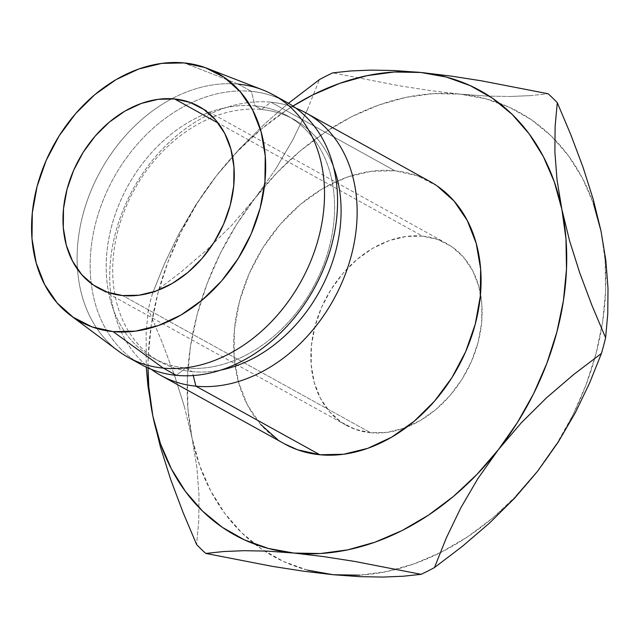 <?xml version="1.0" encoding="UTF-8"?>
<svg xmlns="http://www.w3.org/2000/svg" width="640" height="640" viewBox="0 0 640 640"><rect width="100%" height="100%" fill="white"/><g stroke="black" fill="none" stroke-linecap="round" stroke-linejoin="round"><path stroke-width="0.48" stroke-dasharray="3.2 2.4" d="M370.536 432.72A103.832 79.24 -61 0 0 406.8 427.12A103.832 79.24 -61 0 0 480.512 293.888A103.832 79.24 -61 0 0 446.784 243.568A103.832 79.24 -61 0 0 422.488 236.12L218.104 123.04L422.488 236.12L406.064 236.464L389.28 240.576L372.768 248.288L357.176 259.312L343.088 273.224L331.056 289.488L321.544 307.48L314.904 326.504L311.408 345.832L311.176 364.728L314.232 382.456L320.44 398.336L329.576 411.76L341.288 422.208L355.12 429.288L370.536 432.72L386.96 432.376L403.744 428.264L420.256 420.552L435.848 409.528L449.936 395.616L461.968 379.352L471.48 361.36L478.12 342.336L481.616 323.008L481.848 304.112L478.792 286.392L472.584 270.504L463.448 257.08L451.736 246.632L437.904 239.552L422.488 236.12A103.832 79.24 -61 0 0 320.072 310.984A103.832 79.24 -61 0 0 346.24 425.272A103.832 79.24 -61 0 0 370.536 432.72L122.648 295.56L370.536 432.72M134.88 360.696A149.976 114.456 119 0 1 91.232 283.496A149.976 114.456 119 0 1 191.192 102.832A149.976 114.456 119 0 1 251.368 91.368L255.008 105.896A138.44 105.648 -61 0 0 111.576 226.416A138.44 105.648 -61 0 0 185.752 368.032L192.272 371.64L185.752 368.032A138.44 105.648 119 0 1 153.352 358.104A138.44 105.648 119 0 1 118.456 205.72A138.44 105.648 119 0 1 255.008 105.896L261.536 109.512A138.44 105.648 -61 0 0 124.984 209.328A138.44 105.648 -61 0 0 159.88 361.712A138.44 105.648 -61 0 0 192.272 371.64L193.248 375.544L192.272 371.64A138.44 105.648 119 0 1 118.096 230.024A138.44 105.648 119 0 1 261.536 109.512L270.944 102.192A149.976 114.456 -61 0 0 125.872 203.608A149.976 114.456 -61 0 0 151.376 369.376A149.976 114.456 119 0 1 125.872 203.608A149.976 114.456 119 0 1 270.944 102.192L394.888 170.776A149.976 114.456 -61 0 0 246.96 278.912A149.976 114.456 -61 0 0 284.76 443.992M437.136 185.96L417.16 175.736L394.888 170.776L270.944 102.192A149.976 114.456 119 0 1 295.904 108.168A149.976 114.456 -61 0 0 270.944 102.192L261.536 109.512A138.44 105.648 119 0 1 333.456 166.824A138.44 105.648 -61 0 0 293.928 119.44A138.44 105.648 -61 0 0 261.536 109.512L255.008 105.896A138.44 105.648 119 0 1 287.4 115.832A138.44 105.648 119 0 1 322.304 268.216A138.44 105.648 119 0 1 185.752 368.032L176.344 375.344L185.752 368.032A138.44 105.648 -61 0 0 329.184 247.52A138.44 105.648 -61 0 0 255.008 105.896L251.368 91.368A149.976 114.456 -61 0 0 191.192 102.832A149.976 114.456 -61 0 0 91.232 283.496A149.976 114.456 -61 0 0 141.248 364.584M238.328 84.152L251.368 91.368L238.328 84.152A149.976 114.456 -61 0 0 171.856 98.752A149.976 114.456 119 0 1 238.328 84.152L184.12 62.92L238.328 84.152A149.976 114.456 -61 0 1 262.68 89.888M128.2 357.368A149.976 114.456 119 0 1 77.504 269.28A149.976 114.456 119 0 1 171.856 98.752A149.976 114.456 -61 0 0 77.504 269.28A149.976 114.456 -61 0 0 118.24 350.944M307.528 570.128L283.56 561.52L261.52 549.016L241.792 532.848L224.712 513.28L210.568 490.648L199.608 465.352L192.016 437.808L187.92 408.504L187.4 377.928L190.448 346.6L197.032 315.072L207.024 283.872L220.264 253.544L236.512 224.592L255.504 197.52L232.2 224.784L206.968 249.744L180.28 272.608L152.424 293.792L164.48 263.72L178.984 233.664L196.208 204.24L216.36 175.864L239.664 148.6L264.896 123.64L288.48 103.28L264.896 123.64L239.664 148.6L216.36 175.864A253.808 193.696 119 0 0 148.032 367.968L148.256 356.272L151.312 324.944L157.888 293.416L167.888 262.216L181.12 231.888L197.368 202.936L216.36 175.864L237.76 151.136L261.208 129.176L286.304 110.352L292.936 106.08A253.808 193.696 119 0 0 216.36 175.864L196.208 204.24L178.984 233.664L164.48 263.72L152.424 293.792A288.424 220.104 -61 0 0 148.288 309.44L146.128 333.112L146.264 367.16L146.128 333.112L148.288 309.44A288.424 220.104 119 0 1 152.424 293.792L180.28 272.608L206.968 249.744L232.2 224.784L276.904 172.792L300.352 150.832L325.448 132.008L351.752 116.648L378.832 105.016L406.208 97.312L433.416 93.656L460 94.128L485.496 98.712L509.464 107.328L531.504 119.824L551.232 135.992L568.312 155.56L582.456 178.192L593.416 203.488M429.984 181.536A149.976 114.456 -61 0 0 394.888 170.776L371.168 171.272L346.92 177.208L323.08 188.352L300.552 204.28L280.208 224.376L262.824 247.864L249.08 273.848L239.496 301.328L234.44 329.256L234.112 356.536L238.52 382.144L247.496 405.08L260.688 424.472M277.6 439.568L284.32 443.752M286.464 102.128A149.976 114.456 -61 0 0 251.368 91.368A149.976 114.456 119 0 1 279.784 98.792M192.272 371.64A138.44 105.648 -61 0 0 221.024 370.032A138.44 105.648 119 0 1 192.272 371.64M516.12 496.048L492.672 518.016L467.576 536.832L441.272 552.192L414.192 563.824L386.816 571.528L359.608 575.184M601.008 231.032A253.808 193.696 -61 0 0 554.72 139.496A253.808 193.696 -61 0 0 460 94.128L430.696 90.648L399.424 85.792L332.76 72.856L399.424 85.792L430.696 90.648L460 94.128A253.808 193.696 -61 0 0 255.504 197.52A253.808 193.696 -61 0 0 192.016 437.808L196.912 467.816L199.016 495.424L198.76 520.856L196.6 544.52L198.76 520.856L199.016 495.424L196.912 467.816L192.016 437.808A253.808 193.696 -61 0 0 264.48 551A253.808 193.696 -61 0 0 333.024 574.712A253.808 193.696 -61 0 0 396.584 569.248A253.808 193.696 -61 0 0 440.112 552.776A253.808 193.696 -61 0 0 537.52 471.32A253.808 193.696 -61 0 0 594.76 358.28A253.808 193.696 -61 0 0 601.552 328.472A253.808 193.696 -61 0 0 601.008 231.032L605.104 260.336L605.624 290.92L602.576 322.24L595.992 353.768L586 384.968L572.76 415.304L556.512 444.248M162.032 342.016L148.288 309.44L162.032 342.016L174.272 374.664L162.032 342.016M184.4 406.736L174.272 374.664L184.4 406.736L192.016 437.808L184.4 406.736M307.384 109.664L319.44 79.592L307.384 109.664L292.872 139.72L307.384 109.664M275.648 169.144L292.872 139.72L275.648 169.144L255.504 197.52L275.648 169.144M530.248 95.64L548.096 93.744L530.248 95.64L509.888 96.496L530.248 95.64M486.632 96.072L509.888 96.496L486.632 96.072L460 94.128L486.632 96.072M446.784 243.568L198.888 106.408M153.352 358.104L159.88 361.712M287.4 115.832L293.928 119.44M346.24 425.272L98.352 288.112"/><path stroke-width="0.96" d="M174.592 98.96A103.832 79.24 119 0 1 198.888 106.408A103.832 79.24 119 0 1 225.064 220.696A103.832 79.24 119 0 1 122.648 295.56L139.072 295.216L155.856 291.112L172.36 283.392L187.96 272.368L202.048 258.456L214.072 242.192L223.592 224.2L230.224 205.176L233.728 185.848L233.952 166.96L230.904 149.232L224.688 133.352L215.552 119.928L203.848 109.472L190.016 102.392L174.592 98.96L158.176 99.304L141.384 103.416L124.88 111.128L109.28 122.16L95.2 136.072L83.168 152.336L73.648 170.32L67.016 189.352L63.52 208.68L63.288 227.568L66.336 245.296L72.552 261.176L81.688 274.6L93.4 285.056L107.224 292.128L122.648 295.56A103.832 79.24 119 0 1 98.352 288.112A103.832 79.24 119 0 1 72.184 173.824A103.832 79.24 119 0 1 174.592 98.96L218.104 123.04L174.592 98.96M195.912 386.176A149.976 114.456 119 0 1 160.816 375.416A149.976 114.456 119 0 1 151.376 369.376A149.976 114.456 -61 0 0 195.912 386.176L193.248 375.544L195.912 386.176A149.976 114.456 -61 0 0 346.44 271.232A149.976 114.456 -61 0 0 295.904 108.168A149.976 114.456 119 0 1 306.032 112.952A149.976 114.456 119 0 1 343.84 278.04A149.976 114.456 119 0 1 195.912 386.176L319.856 454.752L195.912 386.176M160.816 375.416L284.76 443.992A149.976 114.456 -61 0 0 319.856 454.752L343.576 454.256L367.824 448.32L391.664 437.176L414.192 421.248L434.536 401.152L451.92 377.664L465.664 351.68L475.248 324.2L480.296 296.28L480.632 268.992L476.224 243.384L467.248 220.448L454.056 201.056L437.136 185.96M70.496 315.344A141.904 108.296 119 0 1 47.024 158.504A141.904 108.296 119 0 1 184.12 62.92L205.192 67.608L224.096 77.288L240.096 91.568L252.584 109.912L261.072 131.616L265.24 155.848L264.928 181.664L260.152 208.08L251.08 234.08L238.072 258.664L221.632 280.896L202.384 299.904L181.072 314.976L158.504 325.52L135.568 331.136L113.128 331.608L163.296 368.128L113.128 331.608A141.904 108.296 119 0 1 70.496 315.344L118.24 350.944A149.976 114.456 -61 0 0 163.296 368.128L176.344 375.344L163.296 368.128A149.976 114.456 119 0 1 128.2 357.368L141.248 364.584A149.976 114.456 -61 0 0 176.344 375.344A149.976 114.456 119 0 1 134.88 360.696M152.872 416.152L148.784 386.848L148.032 367.968A253.808 193.696 119 0 0 152.872 416.152L160.488 447.224L170.616 479.304L182.856 511.952L196.6 544.52A288.424 220.104 -61 0 0 205.784 553.44L223.6 551.544L244.088 550.688L267.376 551.12L293.88 553.056L268.392 548.472L244.416 539.864L222.376 527.36L202.648 511.192L185.568 491.624L171.424 468.992L160.464 443.696L152.872 416.152L160.488 447.224L170.616 479.304L182.856 511.952L196.6 544.52A288.424 220.104 119 0 0 205.784 553.44L223.6 551.544L244.088 550.688L267.376 551.12L293.88 553.056A253.808 193.696 119 0 1 152.872 416.152L147.968 386.152L152.872 416.152M593.416 203.488L601.008 231.032L605.856 260.568L608 288.224L607.76 313.976L605.6 337.744L591.904 305.296L579.792 273.024L569.624 240.952L561.872 209.376L557.024 179.832L554.88 152.176L555.12 126.432L557.28 102.664A288.424 220.104 119 0 0 548.096 93.744L481.432 80.808L450.16 75.952L420.856 72.472A253.808 193.696 119 0 0 292.936 106.08L312.616 94.992L339.688 83.36L367.064 75.656L394.28 72L420.856 72.472L446.352 77.056L470.328 85.672L492.368 98.168L512.096 114.336L529.176 133.904L543.32 156.536L554.28 181.832L561.872 209.376L565.96 238.68L566.488 269.264L563.432 300.584L556.848 332.112L546.856 363.312L533.624 393.648L517.368 422.592L498.384 449.664L476.984 474.392L453.536 496.36L428.44 515.176L402.128 530.536L375.056 542.168L347.68 549.872L320.464 553.528L293.88 553.056L323.336 556.56L354.6 561.416L421.12 574.328A288.424 220.104 -61 0 0 434.44 567.592L446.448 537.64L460.768 507.928L477.936 478.512L498.384 449.664L521.296 422.816L546.512 397.816L573.496 374.664L601.464 353.392A288.424 220.104 -61 0 0 605.6 337.744L591.904 305.296L579.792 273.024L569.624 240.952L561.872 209.376L557.024 179.832L554.88 152.176L555.12 126.432L557.28 102.664A288.424 220.104 -61 0 0 548.096 93.744L481.432 80.808L450.16 75.952L420.856 72.472L394.224 70.536L370.968 70.104L350.608 70.96L332.76 72.856A288.424 220.104 -61 0 0 319.44 79.592L288.48 103.28L319.44 79.592A288.424 220.104 119 0 1 332.76 72.856L350.608 70.96L370.968 70.104L394.224 70.536L420.856 72.472A253.808 193.696 119 0 1 561.872 209.376A253.808 193.696 119 0 1 498.384 449.664A253.808 193.696 119 0 1 293.88 553.056L323.336 556.56L354.6 561.416L421.12 574.328L403.312 576.224L382.816 577.08L359.528 576.648L333.024 574.712L307.528 570.128M260.688 424.472L277.6 439.568M284.32 443.752L297.584 449.792L319.856 454.752A149.976 114.456 -61 0 0 467.784 346.616A149.976 114.456 -61 0 0 429.984 181.536L306.032 112.952M113.128 331.608L92.048 326.92L73.152 317.24L57.144 302.96L44.664 284.608L36.168 262.904L32 238.68L32.312 212.864L37.096 186.448L46.16 160.448L59.168 135.856L75.608 113.632L94.856 94.616L116.176 79.552L138.736 69.008L161.68 63.392L184.12 62.92A141.904 108.296 119 0 1 207.16 68.344A141.904 108.296 119 0 1 255.68 222.48A141.904 108.296 119 0 1 113.128 331.608M238.328 84.152A149.976 114.456 119 0 1 273.416 94.904A149.976 114.456 119 0 1 311.224 259.992A149.976 114.456 119 0 1 163.296 368.128A149.976 114.456 -61 0 0 313.96 252.784A149.976 114.456 -61 0 0 262.68 89.888L207.16 68.344M279.784 98.792A149.976 114.456 119 0 1 326.032 262.68A149.976 114.456 119 0 1 176.344 375.344A149.976 114.456 -61 0 0 324.272 267.208A149.976 114.456 -61 0 0 286.464 102.128L273.416 94.904M221.024 370.032A138.44 105.648 -61 0 0 333.456 166.824A138.44 105.648 119 0 1 221.024 370.032M146.264 367.16L147.968 386.152L146.264 367.16M556.512 444.248L537.52 471.32L516.12 496.048M359.608 575.184L333.024 574.712L303.568 571.208L272.304 566.352L205.784 553.44L272.304 566.352L303.568 571.208L333.024 574.712L359.528 576.648L382.816 577.08L403.312 576.224L421.12 574.328A288.424 220.104 119 0 0 434.44 567.592L446.448 537.64L460.768 507.928L477.936 478.512L498.384 449.664L521.296 422.816L546.512 397.816L573.496 374.664L601.464 353.392L589.456 383.344L575.144 413.056L557.976 442.472L537.52 471.32L514.608 498.168L489.392 523.176L462.416 546.328L434.44 567.592L462.416 546.328L489.392 523.176L514.608 498.168L537.52 471.32L557.976 442.472L575.144 413.056L589.456 383.344L601.464 353.392A288.424 220.104 119 0 0 605.6 337.744L607.76 313.976L608 288.224L605.856 260.568L601.008 231.032L593.256 199.448L601.008 231.032M583.088 167.384L593.256 199.448L583.088 167.384L570.976 135.104L583.088 167.384M557.28 102.664L570.976 135.104L557.28 102.664"/></g></svg>

